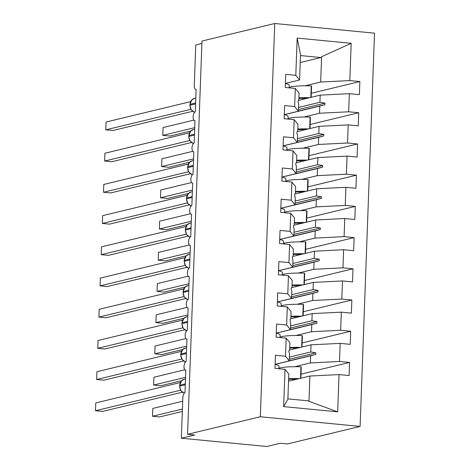 <?xml version="1.0" encoding="UTF-8"?>
<svg xmlns="http://www.w3.org/2000/svg" width="470" height="470" viewBox="0 0 470 470"><rect width="100%" height="100%" fill="white"/><g stroke="black" fill="none" stroke-linecap="round" stroke-linejoin="round"><path stroke-width="0.7" d="M360.096 426.419L287.334 443.968L280.208 443.281L266.854 446.5L181.338 438.216L194.692 434.997L187.565 434.304L260.327 416.755L360.096 426.419L374.514 33.164L274.744 23.5L260.327 416.755M181.338 438.216L182.818 397.955A4.723 1.968 95.5 0 1 184.992 392.791L185.814 370.319A4.723 1.968 -84.5 0 1 185.533 370.337A4.723 1.968 -84.5 0 1 183.976 366.43A4.723 1.968 95.5 0 1 186.138 361.577L186.96 339.105A4.723 1.968 -84.5 0 1 186.678 339.129A4.723 1.968 -84.5 0 1 185.121 335.222A4.723 1.968 95.5 0 1 187.277 330.369L188.106 307.897A4.723 1.968 -84.5 0 1 187.818 307.915A4.723 1.968 -84.5 0 1 186.267 304.008A4.723 1.968 95.5 0 1 188.423 299.155L189.246 276.683A4.723 1.968 -84.5 0 1 188.964 276.707A4.723 1.968 -84.5 0 1 187.412 272.8A4.723 1.968 95.5 0 1 189.569 267.947L190.391 245.475A4.723 1.968 -84.5 0 1 190.109 245.499A4.723 1.968 -84.5 0 1 188.552 241.586A4.723 1.968 95.5 0 1 190.714 236.739L191.537 214.267A4.723 1.968 -84.5 0 1 191.255 214.285A4.723 1.968 -84.5 0 1 189.698 210.378A4.723 1.968 95.5 0 1 191.86 205.525L192.682 183.053A4.723 1.968 -84.5 0 1 192.4 183.077A4.723 1.968 -84.5 0 1 190.844 179.164A4.723 1.968 95.5 0 1 193 174.317L193.828 151.845A4.723 1.968 -84.5 0 1 193.54 151.863A4.723 1.968 -84.5 0 1 191.989 147.956A4.723 1.968 95.5 0 1 194.145 143.103L194.968 120.631A4.723 1.968 -84.5 0 1 194.686 120.655A4.723 1.968 -84.5 0 1 193.135 116.742A4.723 1.968 95.5 0 1 195.291 111.895L196.113 89.423A4.723 1.968 -84.5 0 1 195.831 89.441L196.113 89.47M298.579 100.357L320.193 95.146L319.929 102.284L298.573 107.436M311.316 93.26L359.867 81.545L359.386 94.658L349.339 93.683L320.193 95.146M295.8 75.341L297.169 38.076L300.506 54.708L299.578 79.994L295.8 75.341L285.754 74.366L285.272 87.479L295.319 88.448L294.655 106.549L298.432 111.208L284.274 114.621M298.432 111.208L298.697 104.07L298.086 102.131L298.139 100.568L298.838 100.239L299.096 93.101L295.319 88.448M297.44 131.571L319.048 126.36L318.789 133.492L297.428 138.644M310.171 124.468L358.722 112.759L358.24 125.866L348.194 124.891L319.048 126.36M294.655 106.549L284.608 105.58L284.127 118.687L294.173 119.662L293.509 137.763L297.293 142.416L283.134 145.829M297.293 142.416L297.551 135.284L296.94 133.339L296.999 131.776L297.692 131.447L297.957 124.315L294.173 119.662M296.294 162.779L317.902 157.567L317.644 164.706L296.282 169.852M309.025 155.682L357.576 143.967L357.094 157.074L347.048 156.105L317.902 157.567M293.509 137.763L283.463 136.788L282.981 149.895L293.033 150.87L292.369 168.971L296.147 173.63L281.988 177.043M296.147 173.63L296.406 166.492L295.795 164.553L295.853 162.99L296.546 162.661L296.811 155.523L293.033 150.87M295.148 193.993L316.757 188.781L316.498 195.914L295.142 201.066M307.885 186.89L356.43 175.181L355.954 188.288L345.902 187.313L316.757 188.781M292.369 168.971L282.317 168.001L281.836 181.109L291.888 182.084L291.224 200.185L295.001 204.838L280.843 208.251M295.001 204.838L295.266 197.706L294.649 195.761L294.708 194.198L295.401 193.869L295.665 186.737L291.888 182.084M294.003 225.201L315.617 219.989L315.352 227.122L293.997 232.274M306.74 218.098L355.291 206.389L354.809 219.496L344.763 218.526L315.617 219.989M291.224 200.185L281.178 199.209L280.696 212.317L290.742 213.292L290.078 231.393L293.856 236.046L279.697 239.465M293.856 236.046L294.12 228.913L293.503 226.969L293.562 225.412L294.261 225.083L294.52 217.945L290.742 213.292M292.857 256.414L314.471 251.203L314.207 258.336L292.851 263.488M305.594 249.312L354.145 237.603L353.663 250.71L343.617 249.734L314.471 251.203M290.078 231.393L280.032 230.423L279.55 243.53L289.596 244.506L288.933 262.607L292.71 267.26L278.551 270.673M292.71 267.26L292.975 260.122L292.363 258.183L292.416 256.62L293.115 256.291L293.374 249.159L289.596 244.506M291.717 287.622L313.326 282.411L313.067 289.543L291.705 294.696M304.448 280.519L352.999 268.811L352.518 281.918L342.471 280.948L313.326 282.411M288.933 262.607L278.886 261.631L278.404 274.738L288.451 275.714L287.787 293.815L291.57 298.468L277.412 301.887M291.57 298.468L291.829 291.335L291.218 289.391L291.277 287.834L291.97 287.505L292.234 280.367L288.451 275.714M290.572 318.836L312.18 313.619L311.921 320.757L290.56 325.91M303.303 311.733L351.854 300.024L351.372 313.132L341.326 312.156L312.18 313.619M287.787 293.815L277.741 292.845L277.259 305.952L287.311 306.922L286.647 325.029L290.425 329.681L276.266 333.095M290.425 329.681L290.683 322.543L290.072 320.605L290.131 319.042L290.824 318.713L291.089 311.581L287.311 306.922M289.426 350.044L311.034 344.833L310.776 351.965L289.42 357.118M302.163 342.941L350.708 331.232L350.232 344.34L340.18 343.37L311.034 344.833M286.647 325.029L276.595 324.053L276.113 337.16L286.165 338.136L285.502 356.237L275.455 355.261L274.974 368.374L285.02 369.344L283.651 406.615L287.869 399.288L288.797 374.003L285.02 369.344M275.12 364.309L289.279 360.889L289.543 353.757L288.927 351.813L288.985 350.256L289.679 349.927L289.943 342.789L286.165 338.136M288.533 381.194L309.895 376.041L308.966 401.333L337.671 411.843L283.651 406.615M340.18 343.37L339.516 361.471L349.568 362.446L349.087 375.554L339.04 374.578L309.895 376.041M201.894 43.481L195.761 44.961L194.286 85.223A4.723 1.968 -84.5 0 0 195.831 89.441M299.578 79.994L285.419 83.407M297.169 38.076L351.184 43.305L349.821 80.576L359.867 81.545M349.821 80.576L320.675 82.038L305.095 85.793M349.339 93.683L348.675 111.784L358.722 112.759M348.675 111.784L319.529 113.246L303.955 117.007M348.194 124.891L347.53 142.998L357.576 143.967M347.53 142.998L318.384 144.46L302.809 148.215M347.048 156.105L346.384 174.206L356.43 175.181M346.384 174.206L317.238 175.668L301.664 179.428M345.902 187.313L345.238 205.419L355.291 206.389M345.238 205.419L316.099 206.882L300.518 210.636M344.763 218.526L344.099 236.627L354.145 237.603M344.099 236.627L314.953 238.09L299.372 241.85M343.617 249.734L342.953 267.835L352.999 268.811M342.953 267.835L313.807 269.304L298.233 273.058M342.471 280.948L341.808 299.049L351.854 300.024M341.808 299.049L312.662 300.512L297.087 304.272M341.326 312.156L340.662 330.257L350.708 331.232M340.662 330.257L311.516 331.726L295.941 335.48M339.04 374.578L337.671 411.843M284.344 114.662L319.788 106.114L319.529 113.246M319.788 106.114L324.882 104.722L324.935 103.165L319.929 102.284M283.199 145.876L318.648 137.322L318.384 144.46M318.648 137.322L323.736 135.936L323.789 134.373L318.789 133.492M282.053 177.084L317.503 168.536L317.238 175.668M317.503 168.536L322.59 167.144L322.649 165.587L317.644 164.706M280.913 208.298L316.357 199.744L316.099 206.882M316.357 199.744L321.445 198.358L321.504 196.795L316.498 195.914M279.767 239.506L315.211 230.958L314.953 238.09M315.211 230.958L320.299 229.566L320.358 228.009L315.352 227.122M278.622 270.72L314.066 262.166L313.807 269.304M314.066 262.166L319.159 260.779L319.212 259.217L314.207 258.336M277.476 301.928L312.926 293.38L312.662 300.512M312.926 293.38L318.014 291.988L318.067 290.431L313.067 289.543M276.331 333.142L311.78 324.588L311.516 331.726M311.78 324.588L316.868 323.201L316.927 321.639L311.921 320.757M275.191 364.35L310.635 355.802L310.376 362.934L294.796 366.694M289.279 360.889L285.502 356.237M310.635 355.802L315.723 354.409L315.781 352.853L310.776 351.965M339.516 361.471L310.376 362.934M301.017 374.155L349.568 362.446M287.887 398.883L308.32 400.863L308.966 401.333M351.184 43.305L321.603 56.752L320.675 82.038M321.603 56.752L320.91 57.546L300.477 55.566M300.218 62.534L320.91 57.546M274.744 23.5L201.983 41.049L187.565 434.304M289.338 359.227L315.781 352.853M289.285 360.79L315.723 354.409M290.483 328.019L316.927 321.639M290.425 329.576L316.868 323.201M291.629 296.805L318.067 290.431M291.57 298.368L318.014 291.988M292.775 265.597L319.212 259.217M292.716 267.154L319.159 260.779M293.92 234.383L320.358 228.009M293.862 235.946L320.299 229.566M295.06 203.175L321.504 196.795M295.007 204.732L321.445 198.358M296.206 171.961L322.649 165.587M296.147 173.524L322.59 167.144M297.351 140.753L323.789 134.373M297.293 142.31L323.736 135.936M298.497 109.539L324.935 103.165M298.438 111.102L324.882 104.722M182.695 401.227L152.785 408.442L152.497 416.244L182.413 409.029M152.497 416.244L159.624 416.937L182.319 411.462M288.627 378.72A25.198 3.266 2.1 0 1 299.384 378.579M278.892 368.304A25.198 3.266 2.1 0 1 300.947 366.741L300.524 378.303M300.947 366.741L301.27 367.24L300.865 378.221M288.603 379.337A21.42 2.779 2.1 0 1 297.41 379.055M181.567 380.788L179.611 385.277L179.728 386.134A6.774 6.092 76.4 0 0 184.358 393.173M180.615 390.247A3.466 2.315 -81.2 0 0 180.427 390.253L95.486 410.721L95.774 402.919L180.28 382.539M95.486 410.721L102.613 411.414L182.342 392.18M180.38 390.247L180.41 389.877M179.575 386.217L180.891 390.676L184.322 393.208M181.473 380.823L184.299 379.208A6.774 6.092 76.4 0 0 179.757 385.2L179.611 385.277M278.875 368.75L278.969 366.224A25.198 3.266 -177.9 0 0 275.12 364.332M182.713 349.574L180.756 354.069L180.868 354.921A6.774 6.092 76.4 0 0 185.503 361.965M181.761 359.033A3.466 2.315 -81.2 0 0 181.573 359.045L96.632 379.513L96.92 371.711L181.42 351.325M96.632 379.513L103.758 380.201L183.488 360.972M181.526 359.033L181.555 358.669M180.721 355.003L182.037 359.462L185.468 361.994M180.756 354.069L180.903 353.986A6.774 6.092 76.4 0 1 185.444 348L182.577 349.656M280.02 337.542L280.108 335.016A25.198 3.266 -177.9 0 0 276.266 333.124M183.858 318.366L181.902 322.855L182.013 323.713A6.774 6.092 76.4 0 0 186.649 330.751M182.906 327.825A3.466 2.315 -81.2 0 0 182.718 327.831L97.778 348.299L98.06 340.497L182.566 320.117M97.778 348.299L104.904 348.993L184.634 329.758M182.671 327.825L182.701 327.455M181.867 323.795L183.183 328.254L186.613 330.786M183.758 318.407L186.59 316.786A6.774 6.092 76.4 0 0 182.049 322.778L181.902 322.855M281.166 306.328L281.254 303.802A25.198 3.266 -177.9 0 0 277.406 301.91M185.004 287.152L183.042 291.647L183.159 292.505A6.774 6.092 76.4 0 0 187.788 299.543M184.052 296.611A3.466 2.315 -81.2 0 0 183.864 296.623L98.917 317.091L99.205 309.289L183.711 288.903M98.917 317.091L106.044 317.779L185.779 298.55M183.817 296.611L183.841 296.247M183.012 292.581L184.328 297.04L187.759 299.572M183.042 291.647L183.194 291.565A6.774 6.092 76.4 0 1 187.736 285.578L184.863 287.235M282.305 275.12L282.399 272.594A25.198 3.266 -177.9 0 0 278.551 270.702M186.143 255.944L184.187 260.433L184.305 261.291A6.774 6.092 76.4 0 0 188.934 268.329M185.192 265.403A3.466 2.315 -81.2 0 0 185.01 265.409L100.063 285.877L100.351 278.076L184.857 257.695M100.063 285.877L107.189 286.571L186.919 267.336M184.957 265.403L184.986 265.033M184.152 261.373L185.468 265.832L188.905 268.364M186.05 255.986L188.875 254.364A6.774 6.092 76.4 0 0 184.34 260.357L184.187 260.433M283.451 243.907L283.545 241.38A25.198 3.266 -177.9 0 0 279.697 239.488M184.733 369.802L153.925 377.234L153.643 385.036L185.556 377.339M153.643 385.036L160.769 385.723L181.596 380.7M289.773 347.506A25.198 3.266 2.1 0 1 300.53 347.365M280.038 337.096A25.198 3.266 2.1 0 1 302.093 335.533L301.67 347.095M302.093 335.533L302.416 336.032L302.01 347.007M289.749 348.123A21.42 2.779 2.1 0 1 298.556 347.841M185.879 338.588L155.071 346.02L154.789 353.822L186.702 346.126M154.789 353.822L161.915 354.515L182.742 349.492M290.912 316.298A25.198 3.266 2.1 0 1 301.675 316.157M281.178 305.882A25.198 3.266 2.1 0 1 303.238 304.319L302.809 315.881M303.238 304.319L303.561 304.824L303.156 315.799M290.895 316.915A21.42 2.779 2.1 0 1 299.696 316.633M187.025 307.38L156.216 314.812L155.928 322.614L187.847 314.918M155.928 322.614L163.055 323.301L183.882 318.278M292.058 285.084A25.198 3.266 2.1 0 1 302.815 284.943M282.323 274.674A25.198 3.266 2.1 0 1 304.378 273.111L303.955 284.673M304.378 273.111L304.701 273.611L304.302 284.591M292.034 285.701A21.42 2.779 2.1 0 1 300.841 285.425M188.165 276.172L157.362 283.598L157.074 291.4L188.993 283.704M157.074 291.4L164.2 292.093L185.027 287.07M293.204 253.876A25.198 3.266 2.1 0 1 303.961 253.735M283.469 243.46A25.198 3.266 2.1 0 1 305.524 241.897L305.101 253.459M305.524 241.897L305.847 242.403L305.447 253.377M293.18 254.493A21.42 2.779 2.1 0 1 301.987 254.211M187.289 224.731L185.333 229.225L185.45 230.083A6.774 6.092 76.4 0 0 190.08 237.121M186.337 234.189A3.466 2.315 -81.2 0 0 186.149 234.201L101.209 254.67L101.496 246.868L186.003 226.481M101.209 254.67L108.335 255.363L188.065 236.128M186.102 234.195L186.132 233.825M185.297 230.159L186.613 234.618L190.045 237.15M185.333 229.225L185.48 229.143A6.774 6.092 76.4 0 1 190.021 223.156L187.154 224.813M284.597 212.699L284.691 210.172A25.198 3.266 -177.9 0 0 280.843 208.28M189.31 244.958L158.508 252.39L158.22 260.192L190.133 252.496M158.22 260.192L165.346 260.885L186.173 255.856M294.349 222.662A25.198 3.266 2.1 0 1 305.106 222.522M284.614 212.252A25.198 3.266 2.1 0 1 306.669 210.689L306.246 222.251M306.669 210.689L306.992 211.189L306.587 222.169M294.326 223.279A21.42 2.779 2.1 0 1 303.132 223.003M188.435 193.523L186.478 198.011L186.59 198.869A6.774 6.092 76.4 0 0 191.225 205.907M187.248 202.981L102.354 223.462L102.642 215.654L187.142 195.273M102.354 223.462L109.481 224.149L189.21 204.92M187.483 202.981A3.466 2.315 -81.2 0 0 187.295 202.987L187.277 202.611M187.971 203.628L191.19 205.942M188.335 193.564L191.167 191.942A6.774 6.092 76.4 0 0 186.625 197.935L186.478 198.011M285.742 181.485L285.83 178.958A25.198 3.266 -177.9 0 0 281.988 177.067M190.456 213.75L159.647 221.176L159.365 228.984L191.278 221.282M159.365 228.984L166.492 229.671L187.319 224.648M295.495 191.454A25.198 3.266 2.1 0 1 306.252 191.314M285.76 181.044A25.198 3.266 2.1 0 1 307.815 179.475L307.392 191.037M307.815 179.475L308.138 179.981L307.732 190.955M295.471 192.071A21.42 2.779 2.1 0 1 304.278 191.789M189.58 162.314L187.624 166.803L187.736 167.661A6.774 6.092 76.4 0 0 192.371 174.699M188.629 171.767A3.466 2.315 -81.2 0 0 188.441 171.779L103.5 192.248L103.782 184.446L188.288 164.059M103.5 192.248L110.626 192.941L190.356 173.706M188.394 171.773L188.423 171.403M187.589 167.737L188.905 172.196L192.336 174.728M187.624 166.803L187.771 166.721A6.774 6.092 76.4 0 1 192.312 160.734L189.445 162.391M286.888 150.277L286.976 147.75A25.198 3.266 -177.9 0 0 283.128 145.859M191.601 182.536L160.793 189.968L160.511 197.77L192.424 190.074M160.511 197.77L167.637 198.463L188.464 193.44M296.635 160.241A25.198 3.266 2.1 0 1 307.398 160.106M286.9 149.83A25.198 3.266 2.1 0 1 308.96 148.267L308.531 159.829M308.96 148.267L309.284 148.767L308.878 159.747M296.617 160.863A21.42 2.779 2.1 0 1 305.418 160.581M190.726 131.101L188.764 135.595L188.881 136.447A6.774 6.092 76.4 0 0 193.511 143.491M189.539 140.559L104.64 161.04L104.927 153.232L189.434 132.851M104.64 161.04L111.766 161.727L191.501 142.498M189.774 140.559A3.466 2.315 -81.2 0 0 189.586 140.565L189.563 140.189M190.256 141.206L193.481 143.52M190.626 131.142L193.458 129.52A6.774 6.092 76.4 0 0 188.917 135.513L188.764 135.595M288.028 119.063L288.122 116.537A25.198 3.266 -177.9 0 0 284.274 114.645M192.747 151.328L161.939 158.76L161.651 166.562L193.57 158.86M161.651 166.562L168.777 167.25L189.604 162.226M297.78 129.033A25.198 3.266 2.1 0 1 308.537 128.892M288.045 118.622A25.198 3.266 2.1 0 1 310.1 117.059L309.677 128.615M310.1 117.059L310.423 117.559L310.024 128.533M297.757 129.65A21.42 2.779 2.1 0 1 306.563 129.368M191.866 99.893L189.909 104.381L190.027 105.239A6.774 6.092 76.4 0 0 194.656 112.277M190.914 109.346A3.466 2.315 -81.2 0 0 190.732 109.357L105.785 129.826L106.073 122.024L190.579 101.643M105.785 129.826L112.912 130.519L192.641 111.284M190.679 109.351L190.708 108.981M189.874 105.315L191.19 109.774L194.627 112.312M189.909 104.381L190.062 104.299A6.774 6.092 76.4 0 1 194.598 98.312L191.742 99.951M289.173 87.855L289.267 85.329A25.198 3.266 -177.9 0 0 285.419 83.437M193.887 120.114L163.084 127.546L162.796 135.348L194.715 127.652M162.796 135.348L169.923 136.042L190.75 131.018M298.926 97.819A25.198 3.266 2.1 0 1 309.683 97.684M289.191 87.408A25.198 3.266 2.1 0 1 311.246 85.846L310.823 97.408M311.246 85.846L311.569 86.345L311.169 97.325M298.902 98.442A21.42 2.779 2.1 0 1 307.709 98.16M185.321 383.855L179.757 385.2L179.728 386.134L185.286 384.795M186.461 352.647L180.903 353.986L180.868 354.921L186.425 353.581M187.606 321.433L182.049 322.778L182.013 323.713L187.571 322.373M188.752 290.225L183.194 291.565L183.159 292.505L188.717 291.159M189.898 259.011L184.34 260.357L184.305 261.291L189.862 259.951M191.043 227.803L185.48 229.143L185.45 230.083L191.008 228.737M192.183 196.595L186.625 197.935L186.59 198.869L192.148 197.529M193.329 165.381L187.771 166.721L187.736 167.661L193.293 166.315M194.474 134.173L188.917 135.513L188.881 136.447L194.439 135.107M195.62 102.959L190.062 104.299L190.027 105.239L195.585 103.899M292.546 379.126L292.505 380.236M184.299 379.208L185.497 378.92M185.444 348L186.643 347.706M186.59 316.786L187.788 316.498M187.736 285.578L188.934 285.284M188.875 254.364L190.08 254.076M293.685 347.912L293.644 349.028M294.831 316.704L294.79 317.814M295.977 285.49L295.936 286.606M297.122 254.282L297.081 255.392M190.021 223.156L191.22 222.862M298.268 223.068L298.227 224.184M191.167 191.942L192.365 191.654M186.443 198.951L187.759 203.41M299.408 191.86L299.367 192.976M192.312 160.734L193.511 160.446M300.553 160.652L300.512 161.762M193.458 129.52L194.656 129.232M188.734 136.529L190.05 140.988M301.699 129.438L301.658 130.554M194.598 98.312L195.802 98.024M302.845 98.23L302.803 99.34"/></g></svg>
